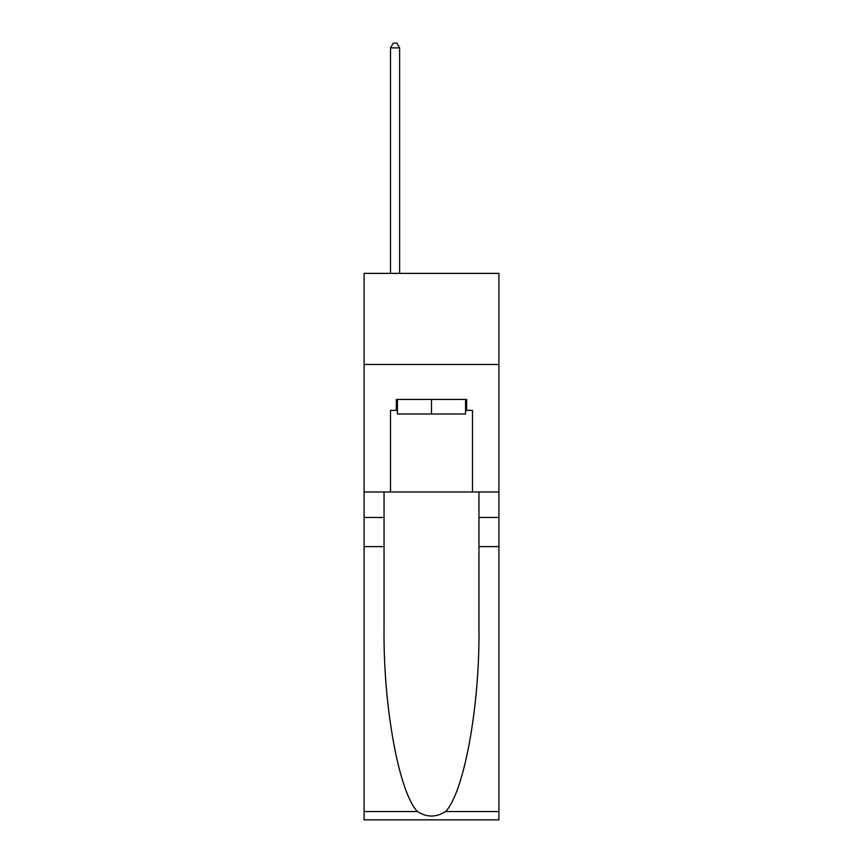 <?xml version="1.0" encoding="UTF-8"?>
<svg xmlns="http://www.w3.org/2000/svg" width="863" height="863" viewBox="0 0 863 863"><rect width="100%" height="100%" fill="white"/><g stroke="black" fill="none" stroke-linecap="round" stroke-linejoin="round"><path stroke-width="1.29" d="M498.9 364.466L498.9 273.388L364.1 273.388L364.1 364.466L498.9 364.466L498.9 491.975L472.482 491.975L472.482 410.367L466.656 410.367L466.656 399.44L396.344 399.44L396.344 410.367L397.433 410.367M465.567 399.44L465.567 414.013L397.433 414.013L397.433 399.44M431.5 399.44L431.5 414.013M445.588 811.544L498.9 811.544L498.9 819.85L364.1 819.85L364.1 546.624L384.046 546.624L384.046 627.854C383.075 705.492 398.835 792.234 417.412 811.544C426.797 817.531 436.193 817.531 445.588 811.544C464.165 792.234 479.925 705.492 478.954 627.854L478.954 491.975M478.954 546.624L498.9 546.624L498.9 491.975M364.1 546.624L364.1 364.466M384.046 491.975L384.046 546.624M498.9 811.544L498.9 546.624M364.1 491.975L390.518 491.975L390.518 410.367L396.344 410.367M390.518 491.975L472.482 491.975M465.567 410.367L466.656 410.367M399.623 273.388L399.623 47.886L390.518 47.886L390.518 273.388M390.518 47.886L393.248 43.15L396.894 43.15L399.623 47.886M478.954 517.476L498.9 517.476M384.046 517.476L364.1 517.476M364.1 811.544L417.412 811.544"/></g></svg>
